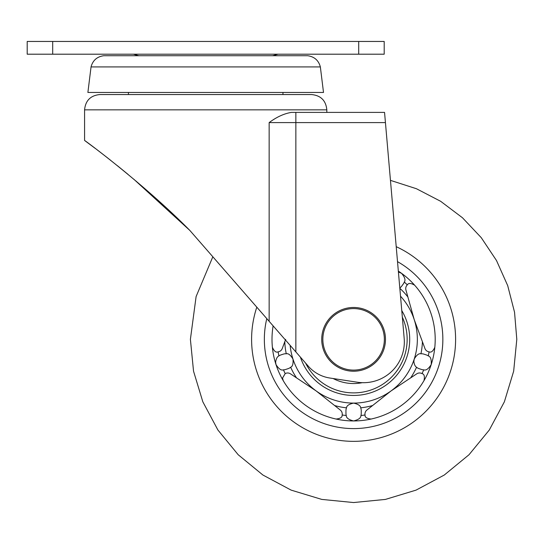 <?xml version="1.0" encoding="UTF-8"?>
<svg xmlns="http://www.w3.org/2000/svg" width="544" height="544" viewBox="0 0 544 544"><rect width="100%" height="100%" fill="white"/><g stroke="black" fill="none" stroke-linecap="round" stroke-linejoin="round"><path stroke-width="0.82" d="M91.045 66.919C92.793 60.398 97.016 56.671 103.7 55.733L307.7 55.733C314.384 56.671 318.607 60.398 320.355 66.919L323.51 92.453L87.89 92.453L91.045 66.919L320.355 66.919M384.2 41.453L384.2 54.203L358.7 54.203L358.7 41.453L384.2 41.453M52.7 54.203L27.2 54.203L27.2 41.453L52.7 41.453L52.7 54.203L358.7 54.203M52.7 41.453L358.7 41.453M205.7 94.547L311.522 94.547C320.817 95.452 325.917 100.552 326.822 109.847L84.578 109.847C85.483 100.552 90.583 95.452 99.878 94.547L205.7 94.547M111.044 160.63L103.646 154.836M97.22 149.899L99.817 151.885M136.088 181.138L189.829 230.418L205.7 248.601L189.829 230.418C144.357 184.3 85.075 140.508 84.578 140.447C84.857 140.366 144.078 184.035 189.829 230.418L133.756 179.166M269.144 321.307L269.144 122.597C276.672 116.994 284.097 113.594 291.407 112.397L384.554 112.397L385.438 122.597L295.854 122.597L295.854 351.92L205.7 248.601M84.572 140.447L95.275 148.43M99.783 151.864L107.787 158.059M117.327 165.641L128.03 174.379M295.854 351.92L308.312 366.2A35.7 35.7 0 0 0 329.814 378.019L357.367 382.228A40.8 40.8 0 0 0 404.178 338.368L385.438 122.597M385.88 127.697L390.456 180.363L416.439 188.727L440.667 201.307L462.482 217.77L481.27 237.687L496.495 260.522L507.702 285.634L514.542 312.229L516.8 339.347L513.665 371.185L504.376 401.805L489.294 430.018L468.996 454.75L444.264 475.041L416.051 490.124L385.431 499.412L353.593 502.547L321.756 499.406L291.142 490.124L262.929 475.041L238.197 454.743L217.906 430.012L202.824 401.798L193.535 371.185L190.4 339.347L196.105 296.562L212.833 256.775M404.287 282.05C405.756 280.167 404.845 277.263 401.56 273.333L398.412 271.986L399.799 287.953A7.65 7.65 0 0 0 401.758 286.076L403.254 284.016A7.65 7.65 0 0 0 404.287 282.05A76.5 76.5 0 0 1 407.313 284.879C408.428 282.894 410.87 282.996 414.644 285.192A81.6 81.6 0 0 0 398.337 271.102M128.438 92.453L128.438 94.547L99.878 94.547M285.675 339.347L282.241 348.561A5.1 5.1 0 0 1 278.127 351.839C276.06 352.791 274.149 351.274 272.388 347.276A81.6 81.6 0 0 1 273.122 325.87M442.85 339.347A89.25 89.25 0 0 0 397.514 261.644A89.25 89.25 0 0 1 353.6 428.597A89.25 89.25 0 0 1 264.35 339.347A89.25 89.25 0 0 0 353.6 428.597A89.25 89.25 0 0 0 442.85 339.347M266.791 318.614A89.25 89.25 0 0 0 264.35 339.347A89.25 89.25 0 0 1 266.791 318.614M290.136 345.365A63.75 63.75 0 0 0 292.971 359.047C293.393 363.746 292.624 366.472 290.652 367.234A7.65 7.65 0 0 1 288.062 368.682L285.634 369.471A7.65 7.65 0 0 1 283.444 369.845C281.194 370.654 278.712 368.893 275.992 364.562L275.618 362.195C276.107 358.768 277.209 356.674 278.916 355.905A7.65 7.65 0 0 1 280.908 354.919L283.329 354.13A7.65 7.65 0 0 1 286.28 353.784C288.32 353.233 290.55 354.994 292.971 359.047A63.75 63.75 0 0 0 414.229 359.047C416.65 354.994 418.873 353.24 420.92 353.784A7.65 7.65 0 0 1 423.871 354.13L426.292 354.919A7.65 7.65 0 0 1 428.284 355.905A76.5 76.5 0 0 0 429.073 351.839A5.1 5.1 0 0 1 424.959 348.561L414.229 319.648A63.75 63.75 0 0 0 400.513 296.181M272.388 347.276A81.6 81.6 0 0 0 283.234 380.664L282.533 378.08L285.199 373.599A5.1 5.1 0 0 1 290.455 373.83L316.132 390.918L334.594 405.518A68.85 68.85 0 0 0 346.528 407.83C346.637 405.722 348.996 404.144 353.6 403.097C358.197 404.144 360.556 405.722 360.672 407.83A7.65 7.65 0 0 1 361.25 410.747L361.25 413.297A7.65 7.65 0 0 1 360.93 415.494A76.5 76.5 0 0 0 365.044 414.984A5.1 5.1 0 0 1 366.887 410.06L391.068 390.918L410.659 377.876A68.85 68.85 0 0 0 416.548 367.234C415.099 366.35 414.202 364.405 413.855 361.406L414.229 359.047A63.75 63.75 0 0 0 414.229 319.648L405.912 289.945A5.1 5.1 0 0 1 407.313 284.879M407.878 296.983A68.85 68.85 0 0 0 399.833 288.327M420.92 353.784A68.85 68.85 0 0 0 422.409 341.714M428.284 355.905C430.583 356.572 431.555 359.462 431.208 364.562A81.6 81.6 0 0 0 434.812 347.276C433.051 351.274 431.14 352.791 429.073 351.839M410.659 377.876L416.745 373.83A5.1 5.1 0 0 1 422.001 373.599A76.5 76.5 0 0 0 423.756 369.845A7.65 7.65 0 0 1 421.566 369.471L419.138 368.682A7.65 7.65 0 0 1 416.548 367.234M422.001 373.599C424.232 374.041 424.884 376.4 423.966 380.664A81.6 81.6 0 0 0 431.208 364.562C428.482 368.9 426 370.661 423.756 369.845M360.672 407.83A68.85 68.85 0 0 0 372.606 405.518M360.93 415.494C361.005 417.88 358.557 419.703 353.6 420.947A81.6 81.6 0 0 0 371.151 419.036C366.812 418.594 364.772 417.248 365.044 414.984M283.444 369.845A76.5 76.5 0 0 0 285.199 373.599M290.652 367.234A68.85 68.85 0 0 0 296.541 377.876M278.127 351.839A76.5 76.5 0 0 0 278.916 355.905M284.791 341.714A68.85 68.85 0 0 0 286.28 353.784M300.39 357.122A56.1 56.1 0 0 0 409.7 339.347A56.1 56.1 0 0 0 401.764 310.576M334.594 405.518L340.313 410.06A5.1 5.1 0 0 1 342.156 414.984A76.5 76.5 0 0 0 346.27 415.494A7.65 7.65 0 0 1 345.95 413.297L345.95 410.747A7.65 7.65 0 0 1 346.528 407.83M342.156 414.984C342.428 417.241 340.388 418.594 336.049 419.036A81.6 81.6 0 0 0 353.6 420.947C348.629 419.696 346.188 417.874 346.27 415.494M414.644 285.192A81.6 81.6 0 0 1 434.812 347.276M423.966 380.664A81.6 81.6 0 0 1 371.151 419.036M336.049 419.036A81.6 81.6 0 0 1 283.234 380.664M362.318 382.677A44.2 44.2 0 0 1 333.139 378.522M353.6 370.097A30.756 30.756 0 0 0 384.356 339.347A30.756 30.756 0 0 0 353.6 308.591A30.756 30.756 0 0 0 322.844 339.347A30.756 30.756 0 0 0 353.6 370.097M353.6 307.469A31.872 31.872 0 0 1 385.472 339.347A31.872 31.872 0 0 1 353.6 371.219A31.872 31.872 0 0 1 321.722 339.347A31.872 31.872 0 0 1 353.6 307.469A31.872 31.872 0 0 0 321.722 339.347A31.872 31.872 0 0 0 353.6 371.219M295.854 112.397L295.854 122.597L269.144 122.597M256.809 307.17A102 102 0 0 0 353.6 441.347A102 102 0 0 0 396.216 246.677M305.606 363.093A53.55 53.55 0 0 0 407.15 339.347A53.55 53.55 0 0 0 402.336 317.152M138.768 55.733L133.396 54.203M272.632 55.733L278.004 54.203M282.962 92.453L282.962 94.547M326.822 112.397L326.822 109.847M84.578 140.447L84.578 109.847"/></g></svg>
